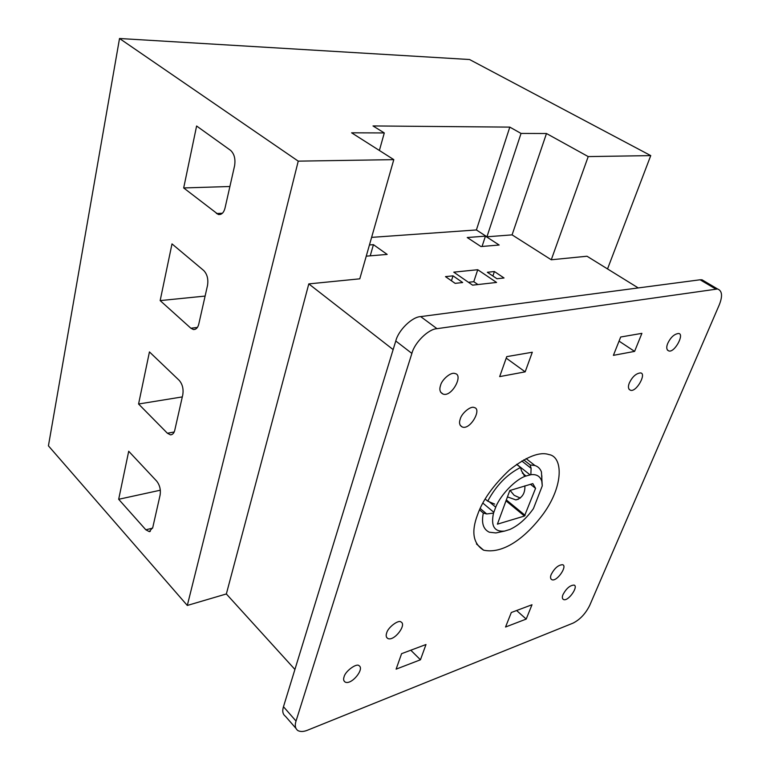 <?xml version="1.0" encoding="UTF-8"?>
<svg xmlns="http://www.w3.org/2000/svg" width="770" height="770" viewBox="0 0 770 770"><rect width="100%" height="100%" fill="white"/><g stroke="black" fill="none" stroke-linecap="round" stroke-linejoin="round"><path stroke-width="1.16" d="M509.952 490.249L514.168 495.322L520.318 498.065M524.89 485.822C525.169 493.339 522.166 498.046 515.881 499.913L507.411 496.881M535.564 488.344L524.476 516.035L497.401 524.168L509.798 490.529L532.811 483.618L535.564 488.344L530.463 484.272M523.716 459.882L530.184 464.955L531.107 468.324L530.848 474.695L525.496 476.149C515.553 479.508 501.058 494.369 495.976 506.487L493.512 513.109L486.688 513.956L483.339 513.051L479.537 509.846M485.148 499.008L487.718 501.145L494.706 504.119M524.957 475.937L521.473 470.874L520.549 467.486L516.622 464.377M493.512 513.109C490.702 526.064 494.398 532.06 504.61 531.088L509.932 529.442C518.566 525.467 526.401 518.518 533.437 508.595L542.263 485.899L541.81 481.414C540.261 476.284 536.613 474.041 530.848 474.695M483.339 513.051C481.25 522.936 483.242 529.317 489.316 532.214L495.899 532.936L504.61 531.088M487.718 501.145C496.178 485.456 507.122 474.233 520.549 467.486M542.263 485.899L541.435 471.923M530.184 464.955L534.861 465.503C538.009 466.514 540.193 468.641 541.425 471.894M440.556 385.404C441.711 379.793 450.989 371.631 454.993 373.556C463.858 374.672 451.644 397.647 442.991 394.028C439.94 392.479 439.131 389.601 440.556 385.404M460.248 419.015C461.423 413.596 470.576 405.626 474.204 407.551C482.299 408.774 470.181 430.44 462.241 426.975C459.546 425.521 458.872 422.874 460.248 419.015M667.783 343.305C670.709 337.279 674.289 334.007 678.524 333.487C684.944 333.583 674.481 353.295 668.707 350.889C666.464 349.734 666.156 347.203 667.783 343.305M629.369 382.892C632.401 376.674 636.126 373.354 640.534 372.921C646.944 373.286 636.27 392.739 630.361 390.197C628.176 389.023 627.848 386.588 629.369 382.892M551.253 574.353C554.66 568.039 558.462 564.824 562.668 564.718C567.692 566.075 556.787 582.216 551.801 579.675C550.338 578.693 550.155 576.923 551.253 574.353M563.043 594.488C566.422 588.338 570.108 585.21 574.102 585.094C578.79 586.432 568.125 601.919 563.467 599.512C562.119 598.598 561.985 596.914 563.043 594.488M386.675 632.998C387.743 627.55 398.6 619.388 401.006 621.987C406.993 624.682 394.009 641.824 387.714 638.446C386.097 637.3 385.751 635.481 386.675 632.998M344.065 676.907C345.085 671.286 356.722 662.845 359.032 665.694C364.855 668.841 351.332 685.521 345.066 682.018C343.574 680.901 343.237 679.198 344.065 676.907M453.02 275.843L462.674 282.532L455.147 283.36L445.493 276.632L453.02 275.843L451.432 280.771M492.896 276.007L494.407 271.531L504.032 277.98L496.977 278.75L487.343 272.272L494.407 271.531M477.929 284.544L473.781 281.695L468.449 282.292M477.747 269.721L496.563 282.446L472.597 285.15L453.761 272.156L477.747 269.721L473.781 281.695M485.447 236.14L499.162 245.024L480.961 246.554L467.236 237.526L485.447 236.14L482.049 246.458M370.226 255.842L373.431 244.658L387.166 254.418L366.25 256.169M369.446 244.956L373.431 244.658M525.169 371.852L499.672 376.617L506.747 356.635L532.301 352.236L525.169 371.852L506.217 358.137M229.893 186.504L183.684 187.947L196.61 126.01L230.586 150.362C234.301 153.836 235.63 158.976 234.59 165.762L225.033 208.025C223.81 212.741 221.567 214.888 218.276 214.474L183.684 187.947M160.343 490.201L118.676 499.287L128.706 451.249L156.705 481.135C159.746 485.061 160.892 489.691 160.112 495.043L152.758 527.556L149.274 531.637L145.828 529.789L118.676 499.287M182.307 396.906L138.571 404.009L149.447 351.909L179.208 380.361C182.461 384.172 183.655 388.966 182.798 394.731L174.8 430.083C174.107 433.115 172.653 434.704 170.468 434.848L167.398 433.24L138.571 404.009M205.109 296.075L160.16 300.598L171.999 243.898L203.742 270.53C207.207 274.197 208.468 279.154 207.525 285.4L198.804 323.978C197.89 327.741 196.09 329.589 193.385 329.522L190.864 328.222L160.16 300.598M509.817 127.117L373.017 125.943L384.288 132.941L351.611 132.815L393.797 159.64L298.24 161.142L119.523 38.5L469.546 59.521L650.746 155.607L588.213 156.589L546.479 133.518L521.04 133.431L509.817 127.117L476.399 229.951L371.612 237.372M588.213 156.589L551.272 259.779L512.079 234.869L546.479 133.518M512.079 234.869L486.938 236.794L521.04 133.431M486.938 236.794L476.399 229.951M379.389 150.477L384.288 132.941M119.523 38.5L48.423 445.84L187.303 605.451L226.351 593.959L308.799 283.899L359.783 278.827L393.797 159.64M187.303 605.451L298.24 161.142M607.53 268.932L650.746 155.607M551.272 259.779L587 256.227L638.243 287.932M634.596 351.389L613.401 355.345L620.687 337.01L641.901 333.352L634.596 351.389L619.051 341.129M393.143 349.599L308.799 283.899M226.351 593.959L294.92 669.448M401.594 653.672L425.993 644.519L420.449 659.784L396.117 669.149L401.594 653.672M420.449 659.784L410.805 650.226M526.199 619.08L505.543 627.021L511.309 612.506L532.003 604.748L526.199 619.08L516.612 610.523M411.883 353.42L395.78 341.004L283.476 706.725L296.026 721.057C294.612 725.446 295.237 728.632 297.903 730.605C300.541 731.914 303.803 731.75 307.702 730.133L573.024 623.132C580.003 619.609 585.575 613.68 589.733 605.345L719.267 304.872C722.76 296.055 722.193 290.762 717.573 288.981L437.004 328.675C428.438 328.983 414.549 342.621 411.883 353.42L296.026 721.057M295.863 728.256L285.449 716.302C282.754 714.3 282.099 711.105 283.476 706.725M395.78 341.004C398.331 330.282 412.094 316.836 420.67 316.605L437.004 328.675M715.686 288.981L700.094 279.78L420.67 316.605M700.094 279.78L701.999 279.799L704.723 281.406M477.544 514.793C482.559 500.269 493.214 485.321 509.499 469.95C526.497 456.649 539.616 451.509 548.846 454.541C562.851 456.533 564.044 484.994 543.582 513.513C525.294 538.384 502.723 554.342 483.599 550.175C473.117 543.62 471.096 531.829 477.544 514.793M506.294 499.874L525.13 515.361M524.476 516.035L505.948 500.789M493.868 512.329L482.848 503.089M486.688 513.956L480.162 508.45M495.765 507.228L488.825 501.443M526.074 476.072L522.339 473.098M530.203 474.955L516.737 464.291M531.107 468.324L521.791 460.989M222.395 213.251L216.476 213.54M152.595 528.162L145.828 529.789M174.174 431.999L167.398 433.24M197.39 327.433L190.864 328.222M518.634 499.124L515.881 499.913M523.754 475.013L524.832 475.879M541.849 475.735L541.81 481.414M526.093 458.612L534.929 465.523M440.604 392.161L442.991 394.028M460.21 425.358L462.241 426.975M667.369 350.032L668.707 350.889M629.013 389.274L630.361 390.197M550.897 578.905L551.801 579.675M562.658 598.829L563.467 599.512M386.54 637.271L387.714 638.446M343.959 680.844L345.066 682.018M220.73 214.358L218.276 214.474M150.285 531.396L149.274 531.637M171.854 434.588L170.468 434.848M195.262 329.291L193.385 329.522M701.999 279.799L717.573 288.981M483.599 550.175L476.447 543.947"/></g></svg>
